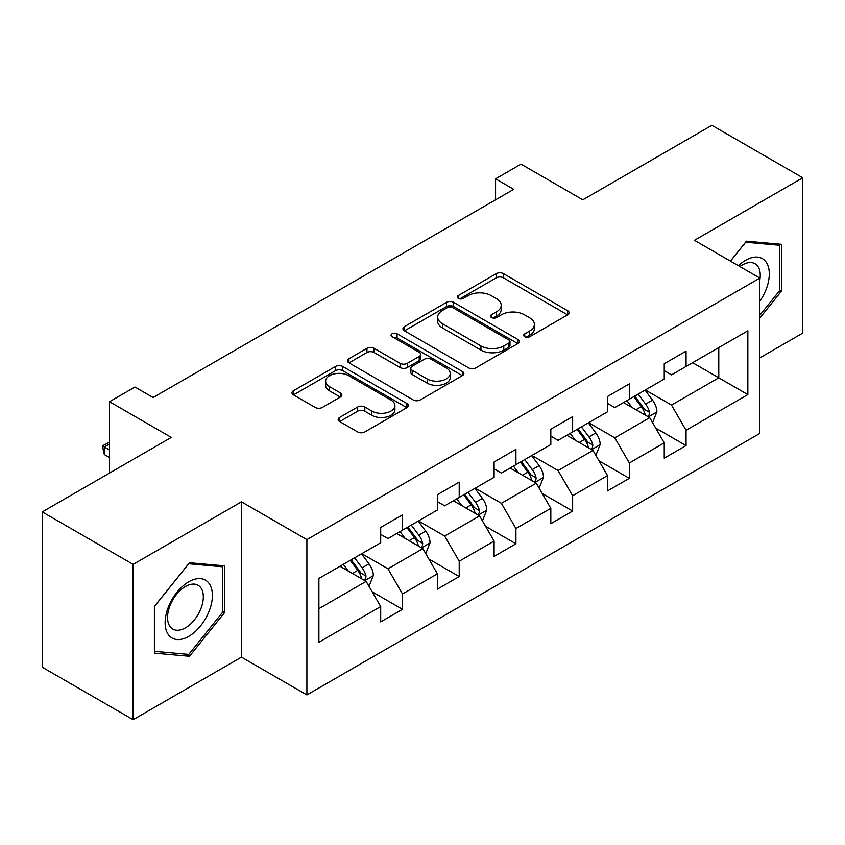 <?xml version="1.0" encoding="UTF-8"?>
<svg xmlns="http://www.w3.org/2000/svg" width="845" height="845" viewBox="0 0 845 845"><rect width="100%" height="100%" fill="white"/><g stroke="black" fill="none" stroke-linecap="round" stroke-linejoin="round"><path stroke-width="1.27" d="M524.756 336.722A3.528 2.039 0 0 0 529.752 336.722L567.66 314.826A5.049 2.915 0 0 0 569.139 312.766A5.049 2.915 0 0 0 567.66 310.707L503.43 273.632A5.049 2.915 0 0 0 496.3 273.632L458.381 295.518A3.528 2.039 0 0 0 457.346 296.954A3.528 2.039 0 0 0 458.381 298.401A3.528 2.039 0 0 0 463.377 298.401L468.288 295.57A16.15 9.327 0 0 1 491.125 295.57L496.48 298.655A16.15 9.327 0 0 1 501.201 305.246A16.15 9.327 0 0 1 496.48 311.847L491.568 314.678A3.528 2.039 0 0 0 490.533 316.114A3.528 2.039 0 0 0 491.568 317.562A3.528 2.039 0 0 0 496.564 317.562L501.476 314.731A16.15 9.327 0 0 1 524.312 314.731L529.657 317.815A16.15 9.327 0 0 1 534.389 324.406A16.15 9.327 0 0 1 529.657 330.997L524.756 333.838A3.528 2.039 0 0 0 523.72 335.275A3.528 2.039 0 0 0 524.756 336.722L524.756 333.838M339.648 417.419A5.049 2.915 0 0 0 338.169 419.479A5.049 2.915 0 0 0 339.648 421.539L357.667 431.943A5.049 2.915 0 0 0 364.808 431.943L406.91 407.639A5.049 2.915 0 0 0 408.388 405.579A5.049 2.915 0 0 0 406.91 403.519L342.679 366.434A5.049 2.915 0 0 0 335.549 366.434L293.437 390.749A5.049 2.915 0 0 0 291.958 392.809A5.049 2.915 0 0 0 293.437 394.868L315.206 407.427A5.049 2.915 0 0 0 322.346 407.427L340.366 397.034A5.049 2.915 0 0 0 341.845 394.964A5.049 2.915 0 0 0 340.366 392.904L329.571 386.672A13.499 7.795 0 0 1 325.621 381.169A13.499 7.795 0 0 1 333.944 373.965A13.499 7.795 0 0 1 348.658 375.655L390.939 400.065A13.499 7.795 0 0 1 394.9 405.579A13.499 7.795 0 0 1 386.566 412.782A13.499 7.795 0 0 1 371.853 411.092L364.808 407.015A5.049 2.915 0 0 0 357.667 407.015L339.648 417.419L339.648 421.539M759.856 357.857L802.75 333.088L802.75 177.777L711.87 125.303L582.818 199.811L521.016 164.131L495.571 178.823L513.749 189.322L153.125 397.52L134.946 387.031L109.501 401.724L109.501 473.084M133.13 564.375L133.13 719.697L241.459 657.146L241.459 501.835L133.13 564.375L42.25 511.912L171.303 437.404L109.501 401.724M241.459 501.835L306.893 539.617L759.856 278.1L759.856 433.411L306.893 694.928L306.893 539.617M802.75 177.777L694.421 240.318L759.856 278.1M468.648 367.881A5.049 2.915 0 0 0 475.777 367.881L517.879 343.566A5.049 2.915 0 0 0 519.358 341.507A5.049 2.915 0 0 0 517.879 339.447L453.659 302.362A5.049 2.915 0 0 0 446.519 302.362L404.417 326.677A5.049 2.915 0 0 0 402.938 328.737A5.049 2.915 0 0 0 404.417 330.796L468.648 367.881M393.516 337.482A3.528 2.039 0 0 1 397.097 337.979L397.097 333.786L462.395 371.483A5.049 2.915 0 0 1 463.873 373.543A5.049 2.915 0 0 1 462.395 375.603L420.292 399.917A5.049 2.915 0 0 1 413.152 399.917L348.932 362.832L348.932 358.713A5.049 2.915 0 0 0 347.453 360.773A5.049 2.915 0 0 0 348.932 362.832M348.932 358.713L366.952 348.309A5.049 2.915 0 0 1 374.082 348.309L400.129 363.35A5.049 2.915 0 0 0 407.269 363.35L419.226 356.442A5.049 2.915 0 0 0 420.704 354.382A5.049 2.915 0 0 0 419.226 352.323L392.101 336.669A3.528 2.039 0 0 1 391.066 335.222A3.528 2.039 0 0 1 393.252 333.342A3.528 2.039 0 0 1 397.097 333.786M133.13 719.697L42.25 667.223L42.25 511.912M372.149 591.775L402.505 609.298L402.505 593.972L437.404 573.829L437.404 589.145L459.215 576.554L459.215 561.228L494.114 541.085L494.114 556.401L515.925 543.81L515.925 528.495L550.824 508.341L550.824 523.668L572.635 511.067L572.635 495.751L607.534 475.598L607.534 490.924L629.345 478.333L629.345 463.007L664.244 442.854L664.244 458.18L686.055 445.59L686.055 430.263L747.857 394.583L747.857 330.786L718.778 347.57L718.778 377.799L747.857 394.583M402.505 609.298L380.694 621.888L380.694 606.562L318.892 642.242L318.892 578.445L380.694 542.765L380.694 527.438L402.505 514.848L402.505 530.164L437.404 510.021L437.404 494.695L459.215 482.104L459.215 497.43L494.114 477.277L494.114 461.962L515.925 449.36L515.925 464.687L550.824 444.533L550.824 429.218L572.635 416.627L572.635 431.943L607.534 411.8L607.534 396.474L629.345 383.883L629.345 399.199L664.244 379.056L664.244 363.73L686.055 351.14L686.055 366.466L747.857 330.786M396.685 533.522L422.859 548.637L387.961 568.791L361.787 553.676M380.694 534.367L387.961 538.561L402.505 530.164M387.961 568.791L402.505 593.972M422.859 548.637L437.404 573.829M453.395 500.789L479.569 515.894L444.671 536.047L418.497 520.932M437.404 501.624L444.671 505.828L459.215 497.43M444.671 536.047L459.215 561.228M479.569 515.894L494.114 541.085M510.105 468.045L536.279 483.16L501.381 503.303L475.207 488.188M494.114 468.88L501.381 473.084L515.925 464.687M501.381 503.303L515.925 528.495M536.279 483.16L550.824 508.341M566.815 435.302L592.989 450.417L558.091 470.559L531.917 455.455M550.824 436.147L558.091 440.34L572.635 431.943M558.091 470.559L572.635 495.751M592.989 450.417L607.534 475.598M623.525 402.558L649.71 417.673L614.811 437.826L588.627 422.711M607.534 403.403L614.811 407.596L629.345 399.199M614.811 437.826L629.345 463.007M649.71 417.673L664.244 442.854M692.604 362.685L718.778 377.799L671.521 405.082L645.337 389.967M664.244 370.659L671.521 374.853L686.055 366.466M671.521 405.082L686.055 430.263M241.459 657.146L306.893 694.928M495.571 178.823L495.571 199.811M318.892 608.664L366.149 581.381L339.975 566.266M366.149 581.381L380.694 606.562M655.699 428.066L686.055 445.59M598.989 460.8L629.345 478.333M542.279 493.543L572.635 511.067M485.569 526.287L515.925 543.81M428.859 559.031L459.215 576.554M759.856 318.005L781.488 291.103L781.488 244.321L746.399 241.195L730.407 261.094M154.403 653.143L189.481 656.28L224.559 612.636L224.559 565.865L189.481 562.728L154.403 606.372L154.403 653.143M779.671 290.046L781.488 291.103M222.742 611.59L224.559 612.636M185.773 654.136L189.481 656.28M526.16 337.218L529.657 335.201A16.15 9.327 0 0 0 534.389 328.61L534.389 324.406M501.201 305.246L501.201 309.45A16.15 9.327 0 0 1 496.48 316.041L492.984 318.058M567.597 314.868L503.43 277.825A5.049 2.915 0 0 0 496.3 277.825L459.796 298.898M517.816 343.609L453.659 306.566A5.049 2.915 0 0 0 446.519 306.566L404.48 330.839M508.965 342.954A3.528 2.039 0 0 0 510 341.507A3.528 2.039 0 0 0 508.965 340.07L452.582 307.517A3.528 2.039 0 0 0 447.586 307.517L442.421 310.506A16.15 9.327 0 0 0 437.689 317.097A16.15 9.327 0 0 0 442.421 323.688L480.953 345.932A16.15 9.327 0 0 0 503.789 345.932L508.965 342.954L508.965 347.147A3.528 2.039 0 0 0 510 345.711L510 341.507M437.689 317.097L437.689 321.29A16.15 9.327 0 0 0 442.421 327.881L442.421 323.688M508.965 347.147L503.789 350.136A16.15 9.327 0 0 1 480.953 350.136L442.421 327.881M348.996 362.864L366.952 352.502L366.952 348.309M420.704 354.382L420.704 358.586A5.049 2.915 0 0 1 419.226 360.646L407.269 367.543A5.049 2.915 0 0 1 400.129 367.543L374.082 352.502A5.049 2.915 0 0 0 366.952 352.502M397.097 337.979L462.331 375.645M427.158 378.951A13.499 7.795 0 0 0 441.872 380.641A13.499 7.795 0 0 0 450.205 373.437A13.499 7.795 0 0 0 446.255 367.934L431.351 359.326A5.049 2.915 0 0 0 424.222 359.326L412.265 366.234A5.049 2.915 0 0 0 410.786 368.293A5.049 2.915 0 0 0 412.265 370.353L427.158 378.951L427.158 383.144A13.499 7.795 0 0 0 441.872 384.834A13.499 7.795 0 0 0 450.205 377.641L450.205 373.437M410.786 368.293L410.786 372.487A5.049 2.915 0 0 0 412.265 374.546L412.265 370.353M427.158 383.144L412.265 374.546M394.9 405.579L394.9 409.772A13.499 7.795 0 0 1 386.566 416.976A13.499 7.795 0 0 1 371.853 415.286L364.808 411.219A5.049 2.915 0 0 0 357.667 411.219L339.722 421.581M325.621 381.169L325.621 385.362A13.499 7.795 0 0 0 329.571 390.876L329.571 386.672M340.292 397.065L329.571 390.876M406.846 407.681L342.679 370.638A5.049 2.915 0 0 0 335.549 370.638L293.511 394.9M652.572 422.648L656.903 411.758A13.626 7.869 -120 0 0 652.551 400.15L645.052 390.136M631.976 407.438L626.874 400.636M647.597 416.458L649.245 414.715L649.541 412.339A13.626 7.869 -120 0 0 645.643 404.142L638.144 394.129M634.732 396.094L643.056 407.205A6.94 4.003 60 0 1 644.312 409.318L649.541 412.339M633.782 396.643L641.281 406.656A13.626 7.869 60 0 1 645.179 414.853M759.856 301.19A33.42 19.298 120 0 0 766.14 289.37A33.42 19.298 120 0 0 764.06 259.795A33.42 19.298 120 0 0 738.445 265.742M777.411 243.962L779.671 245.261L779.671 290.585L759.856 315.227M730.471 261.137L745.681 242.23L779.671 245.261M759.856 279.875A25.297 14.608 120 0 0 755.018 263.724A25.297 14.608 120 0 0 739.914 266.587M188.752 636.37A33.42 19.298 120 0 0 212.38 595.44A33.42 19.298 120 0 0 188.752 581.804A33.42 19.298 120 0 0 165.124 622.723A33.42 19.298 120 0 0 188.752 636.37M185.435 627.824A25.297 14.608 120 0 0 201.966 605.538A25.297 14.608 120 0 0 198.089 585.258A25.297 14.608 120 0 0 185.435 586.514A25.297 14.608 120 0 0 168.905 608.812A25.297 14.608 120 0 0 172.792 629.081A25.297 14.608 120 0 0 185.435 627.824M154.762 606.045L188.752 563.763L222.742 566.805L222.742 612.118L188.752 654.4L154.762 651.368L154.688 606.002M220.492 565.495L222.742 566.805M595.862 455.392L600.193 444.491A13.626 7.869 -120 0 0 595.841 432.893L588.342 422.88M575.265 440.171L570.164 433.369M590.887 449.202L592.535 447.449L592.831 445.072A13.626 7.869 -120 0 0 588.933 436.886L581.434 426.862M578.022 428.837L586.345 439.949A6.94 4.003 60 0 1 587.602 442.051L592.831 445.072M577.072 429.387L584.571 439.4A13.626 7.869 60 0 1 588.469 447.596M539.152 488.135L543.483 477.235A13.626 7.869 -120 0 0 539.131 465.637L531.632 455.624M518.555 472.915L513.454 466.113M534.177 481.935L535.825 480.192L536.121 477.816A13.626 7.869 -120 0 0 532.223 469.619L524.724 459.606M521.312 461.581L529.635 472.693A6.94 4.003 60 0 1 530.892 474.795L536.121 477.816M520.362 462.13L527.861 472.144A13.626 7.869 60 0 1 531.758 480.34M482.442 520.869L486.773 509.979A13.626 7.869 -120 0 0 482.421 498.381L474.922 488.357M461.835 505.659L456.744 498.856M477.467 514.679L479.115 512.936L479.411 510.56A13.626 7.869 -120 0 0 475.513 502.363L468.014 492.35M464.602 494.314L472.925 505.426A6.94 4.003 60 0 1 474.182 507.539L479.411 510.56M463.651 494.864L471.151 504.887A13.626 7.869 60 0 1 475.048 513.073M425.732 553.612L430.063 542.722A13.626 7.869 -120 0 0 425.711 531.114L418.212 521.101M405.125 538.402L400.034 531.6M420.757 547.423L422.405 545.68L422.701 543.303A13.626 7.869 -120 0 0 418.803 535.107L411.304 525.094M407.892 527.058L416.215 538.17A6.94 4.003 60 0 1 417.472 540.282L422.701 543.303M406.941 527.607L414.441 537.621A13.626 7.869 60 0 1 418.338 545.817M369.022 586.356L373.353 575.456A13.626 7.869 -120 0 0 369.001 563.858L361.502 553.845M348.415 571.146L343.323 564.333M364.047 580.166L365.695 578.424L365.991 576.036A13.626 7.869 -120 0 0 362.093 567.851L354.594 557.827M351.182 559.802L359.505 570.914A6.94 4.003 60 0 1 360.762 573.026L365.991 576.036M350.231 560.351L357.731 570.364A13.626 7.869 60 0 1 361.628 578.561M109.501 444.037L104.336 447.016L109.501 449.994M104.336 454.568L102.34 445.864L104.336 447.016L104.336 454.568L109.501 457.546M102.34 445.864L109.501 442.252M529.657 335.201L529.657 330.997M491.568 317.562L491.568 314.678M496.48 316.041L496.48 311.847M458.381 298.401L458.381 295.518M496.3 277.825L496.3 273.632M503.43 277.825L503.43 273.632M567.66 314.826L567.66 310.707M404.417 330.796L404.417 326.677M446.519 306.566L446.519 302.362M453.659 306.566L453.659 302.362M517.879 343.566L517.879 339.447M480.953 350.136L480.953 345.932M503.789 350.136L503.789 345.932M374.082 352.502L374.082 348.309M400.129 367.543L400.129 363.35M407.269 367.543L407.269 363.35M419.226 360.646L419.226 356.442M462.395 375.603L462.395 371.483M357.667 411.219L357.667 407.015M364.808 411.219L364.808 407.015M371.853 415.286L371.853 411.092M340.366 397.034L340.366 392.904M293.437 394.868L293.437 390.749M335.549 370.638L335.549 366.434M342.679 370.638L342.679 366.434M406.91 407.639L406.91 403.519M648.358 416.891L656.808 412.022M645.643 404.142L652.551 400.15M635.958 409.73L641.281 406.656M591.648 449.635L600.098 444.755M588.933 436.886L595.841 432.893M579.247 442.474L584.571 439.4M534.938 482.379L543.388 477.499M532.223 469.619L539.131 465.637M522.537 475.217L527.861 472.144M478.228 515.123L486.678 510.243M475.513 502.363L482.421 498.381M465.827 507.961L471.151 504.887M421.518 547.866L429.968 542.986M418.803 535.107L425.711 531.114M409.117 540.705L414.441 537.621M364.808 580.599L373.258 575.72M362.093 567.851L369.001 563.858M352.407 573.438L357.731 570.364"/></g></svg>
